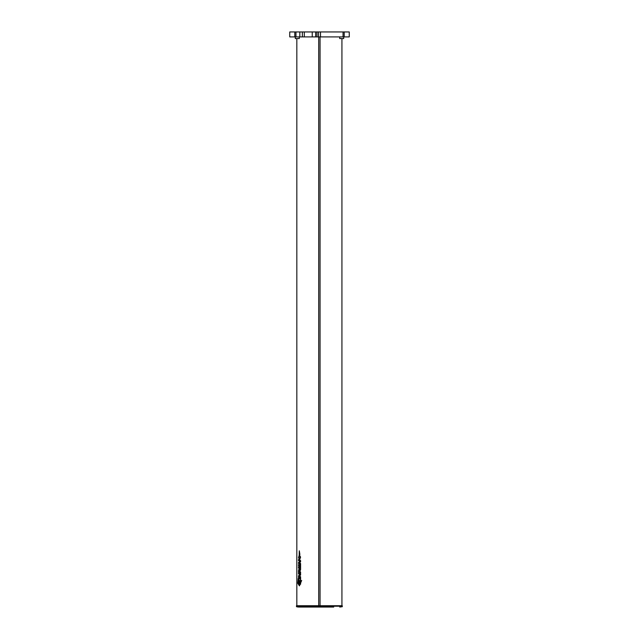 <?xml version="1.0" encoding="UTF-8"?>
<svg xmlns="http://www.w3.org/2000/svg" width="639" height="639" viewBox="0 0 639 639"><rect width="100%" height="100%" fill="white"/><g stroke="black" fill="none" stroke-linecap="round" stroke-linejoin="round"><path stroke-width="0.96" d="M341.929 605.724L341.929 38.564M343.047 36.91L343.047 31.95L349.261 31.95L349.261 36.91L289.739 36.91L289.739 31.95L295.953 31.95L295.953 36.91M320.195 605.724L296.616 605.724L296.648 606.219L319.38 606.475L320.195 605.724L342.145 605.724L342.145 606.331L342.28 605.724L342.28 606.715L339.724 607.05L342.113 606.219L320.195 606.219M299.228 555.091L300.594 557.048L299.691 559.684L298.525 557.735L299.228 555.091L300.554 557.048L299.691 559.684M300.602 581.33L299.523 582.329L300.602 581.33L300.602 580.028L299.523 580.987L298.517 579.118L299.563 580.987M299.771 577.313L299.731 578.83L299.731 577.289L300.122 577.464L300.122 579.309L300.594 579.493L300.594 576.69L299.172 576.098L300.594 575.044L300.594 573.806L298.517 572.824L298.517 573.846L299.859 574.525L298.517 575.787L298.517 578.511L298.892 578.694L298.892 576.873M298.333 578.718L299.411 585.572L298.293 578.718M299.419 585.572L301.688 580.452L299.419 585.883L297.822 583.279L298.213 578.511M300.594 569.509L300.562 563.438L299.3 562.871L300.562 561.793L300.562 560.555L298.517 559.548L300.594 560.555L300.594 561.793L299.34 562.871L300.594 563.438L300.594 569.509L300.018 571.162L299.3 569.988L298.517 570.595L299.34 569.988M298.517 564.644L300.146 565.443L298.517 564.644L298.517 565.755L300.114 566.553L300.114 567.64L298.517 566.849L300.154 567.64M299.068 581.746L299.563 582.568L298.549 583.719L299.523 582.584L300.602 584.214L300.602 582.88L299.068 581.746L298.517 583.719M298.557 571.05L300.594 572.049L300.594 573.167L300.562 572.049L298.557 571.05M299.284 551.952L299.244 553.646M299.204 554.78L299.276 550.818L299.851 554.995M296.831 38.564L296.831 605.724M302.359 36.91L302.359 31.95L312.239 31.95L312.239 36.91M312.239 31.95L315.69 31.95L315.69 36.91M318.51 36.91L318.51 31.95L315.69 31.95M318.51 31.95L320.49 31.95L320.49 36.91M343.047 31.95L320.49 31.95M344.205 31.95L344.205 36.91M294.795 36.91L294.795 31.95M302.359 31.95L295.953 31.95M304.308 31.95L304.308 36.91M339.716 36.91L339.716 38.564L343.678 38.564L343.678 36.91M295.322 36.91L295.322 38.564L299.284 38.564L299.284 36.91M319.38 606.475L319.38 607.05L299.044 607.05L297.606 606.858L296.48 605.724L296.48 606.715L297.47 606.834M298.517 579.118L299.523 582.329M300.562 581.33L300.562 580.028M300.562 579.493L300.594 576.69M300.562 576.69L299.172 576.098M299.14 576.098L300.594 575.044M300.562 575.044L300.594 573.806M300.562 573.806L298.517 572.824M298.86 578.694L298.86 576.857L299.731 578.83M301.648 580.452L299.419 585.883M298.517 559.548L298.517 560.587L299.859 561.274L298.517 562.528L298.517 563.47L300.114 564.269L300.114 565.443M298.517 566.849L298.517 567.951L299.196 568.311L298.517 570.595M300.562 569.509L299.979 571.162M300.562 584.214L300.602 582.88M300.562 582.88L300.026 582.073M298.517 571.05L298.517 572.153L300.562 573.167M299.204 553.646L299.268 551.952L299.835 553.861M299.803 553.861L299.308 550.818M298.709 607.01L305.027 607.05M319.38 607.05L333.734 607.05M300.13 558.111C299.356 558.917 298.932 558.438 298.852 556.689C299.579 555.882 300.003 556.353 300.13 558.111L299.675 558.534M298.852 556.689L299.292 556.265L298.884 556.689C298.964 558.438 299.387 558.917 300.162 558.111M299.555 568.494L300.13 569.301C299.907 570.212 299.707 570.116 299.555 569.037L299.555 568.494L299.587 569.037C299.747 570.116 299.939 570.204 300.17 569.301M300.13 569.301C299.907 570.212 299.707 570.116 299.555 569.037L299.555 569.037M298.709 607.042L297.47 606.946M317.064 607.05L315.746 607.05M296.48 606.715L296.48 606.219M320.059 36.91L320.059 605.724M318.701 36.91L318.701 605.724M316.984 36.91L316.984 31.95M299.835 36.91L299.835 31.95M318.565 606.219L318.565 605.724"/></g></svg>
